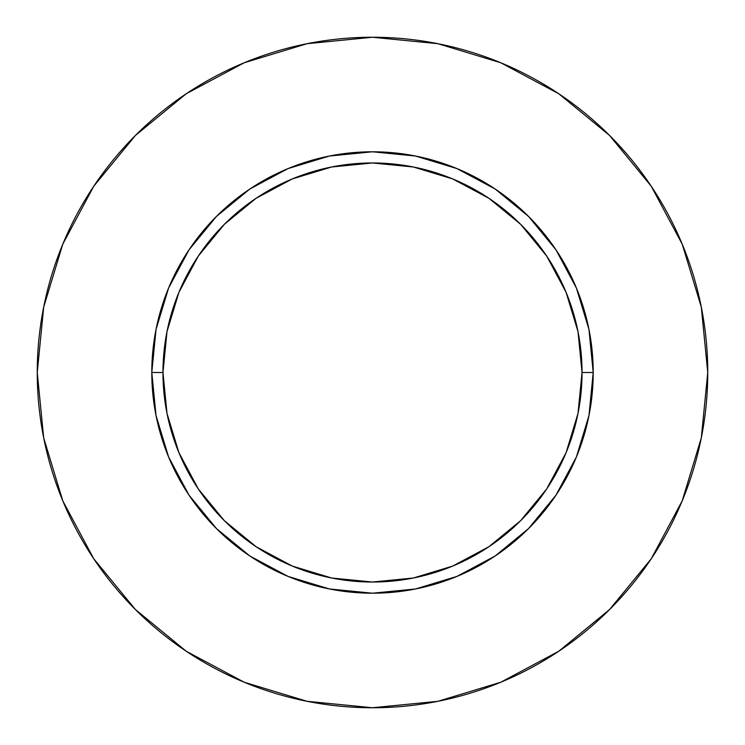 <?xml version="1.0" encoding="UTF-8"?>
<svg xmlns="http://www.w3.org/2000/svg" width="745" height="745" viewBox="0 0 745 745"><rect width="100%" height="100%" fill="white"/><g stroke="black" fill="none" stroke-linecap="round" stroke-linejoin="round"><path stroke-width="0.56" stroke-dasharray="3.73 2.79" d="M162.969 372.5A209.531 209.531 0 0 0 372.5 582.031A209.531 209.531 0 0 0 582.031 372.5A209.531 209.531 0 0 0 372.5 162.969A209.531 209.531 0 0 0 162.969 372.5A209.531 209.531 0 0 0 372.5 582.031A209.531 209.531 0 0 0 582.031 372.5A209.531 209.531 0 0 0 372.5 162.969A209.531 209.531 0 0 0 162.969 372.5M651.186 558.843L682.234 500.798L701.306 437.902L707.75 372.5A335.25 335.25 0 0 0 372.5 37.25A335.25 335.25 0 0 0 37.25 372.5A335.25 335.25 0 0 0 372.5 707.75A335.25 335.25 0 0 0 707.75 372.5L701.306 307.098L682.234 244.202L651.251 186.241M558.843 93.814L500.798 62.766L437.902 43.694L372.5 37.25L307.098 43.694L244.202 62.766L186.241 93.749M93.814 186.157L62.766 244.202L43.694 307.098L37.25 372.5L43.694 437.902L62.766 500.798L93.749 558.759M186.157 651.186L244.202 682.234L307.098 701.306L372.5 707.75L437.902 701.306L500.798 682.234L558.759 651.251"/><path stroke-width="1.12" d="M582.031 372.5L593.206 372.5A220.706 220.706 0 0 1 372.5 593.206A220.706 220.706 0 0 1 151.794 372.5L162.969 372.5A209.531 209.531 0 0 1 372.5 162.969A209.531 209.531 0 0 1 582.031 372.5A209.531 209.531 0 0 1 372.5 582.031A209.531 209.531 0 0 1 162.969 372.5L166.992 413.382L178.921 452.681L198.282 488.906L224.338 520.662L256.094 546.718L292.319 566.079L331.618 578.008L372.5 582.031L413.382 578.008L452.681 566.079L488.906 546.718L520.662 520.662L546.718 488.906L566.079 452.681L578.008 413.382L582.031 372.5L578.008 331.618L566.079 292.319L546.718 256.094L520.662 224.338L488.906 198.282L452.681 178.921L413.382 166.992L372.5 162.969L331.618 166.992L292.319 178.921L256.094 198.282L224.338 224.338L198.282 256.094L178.921 292.319L166.992 331.618L162.969 372.5L151.794 372.5L156.031 329.439L168.594 288.036L188.988 249.882L216.441 216.441L249.882 188.988L288.036 168.594L329.439 156.031L372.5 151.794L415.561 156.031L456.964 168.594L495.118 188.988L528.559 216.441L556.012 249.882L576.407 288.036L588.969 329.439L593.206 372.5L588.969 415.561L576.407 456.964L556.012 495.118L528.559 528.559L495.118 556.012L456.964 576.407L415.561 588.969L372.5 593.206L329.439 588.969L288.036 576.407L249.882 556.012L216.441 528.559L188.988 495.118L168.594 456.964L156.031 415.561L151.794 372.5A220.706 220.706 0 0 1 372.5 151.794A220.706 220.706 0 0 1 593.206 372.5L582.031 372.5M37.25 372.5A335.25 335.25 0 0 1 372.5 37.25A335.25 335.25 0 0 1 707.75 372.5A335.25 335.25 0 0 1 372.5 707.75A335.25 335.25 0 0 1 37.25 372.5L43.694 437.902L62.766 500.798L93.749 558.759L135.441 609.559L186.241 651.251L244.202 682.234L307.098 701.306L372.5 707.75L437.902 701.306L500.798 682.234L558.759 651.251L609.559 609.559L651.251 558.759L682.234 500.798L701.306 437.902L707.75 372.5L701.306 307.098L682.234 244.202L651.251 186.241L609.559 135.441L558.759 93.749L500.798 62.766L437.902 43.694L372.5 37.25L307.098 43.694L244.202 62.766L186.241 93.749L135.441 135.441L93.749 186.241L62.766 244.202L43.694 307.098L37.25 372.5M651.251 186.241L609.559 135.441L558.843 93.814M186.241 93.749L135.441 135.441L93.814 186.157M93.749 558.759L135.441 609.559L186.157 651.186M558.759 651.251L609.559 609.559L651.186 558.843"/></g></svg>
